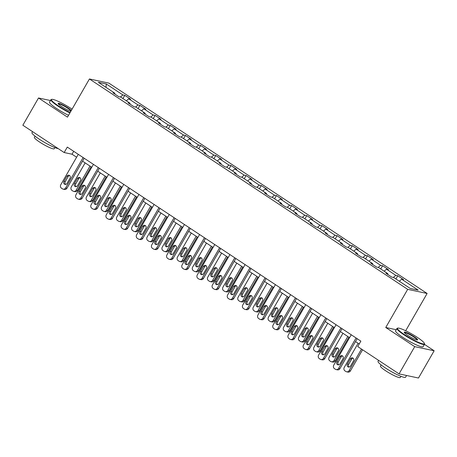 <?xml version="1.0" encoding="UTF-8"?>
<svg xmlns="http://www.w3.org/2000/svg" width="457" height="457" viewBox="0 0 457 457"><rect width="100%" height="100%" fill="white"/><g stroke="black" fill="none" stroke-linecap="round" stroke-linejoin="round"><path stroke-width="0.69" d="M427.118 293.474L108.857 83.111L89.429 78.975L407.69 289.338L427.118 293.474L405.685 330.754M396.242 329.726L385.754 327.492L414.722 346.64L434.15 350.776L424.456 344.367M434.15 350.776L418.481 378.025L399.052 373.889L414.722 346.64M114.816 94.051L114.884 93.234L112.97 92.828L118.803 96.684L120.717 97.09L130.051 103.259L128.131 102.854L133.964 106.71L135.883 107.115L145.212 113.285L143.298 112.873L149.131 116.729L151.044 117.141L160.378 123.304L158.465 122.899L164.297 126.755L166.211 127.16L175.545 133.33L173.626 132.924L179.458 136.78L181.378 137.186L190.706 143.355L188.792 142.944L194.625 146.8L196.539 147.211L205.873 153.375L203.959 152.969L209.792 156.825L211.705 157.231L221.039 163.4L219.12 162.995L224.953 166.845L226.872 167.256L236.2 173.426L234.287 173.014L240.119 176.87L242.033 177.282L251.367 183.446L249.448 183.04L255.28 186.896L257.2 187.301L266.534 193.471L264.614 193.065L270.447 196.916L272.366 197.327L281.695 203.496L279.781 203.085L285.614 206.941L287.527 207.352L296.861 213.516L294.942 213.111L300.775 216.966L302.694 217.372L312.028 223.542L310.109 223.136L315.941 226.986L317.861 227.397L327.189 233.567L325.275 233.156L331.108 237.012L333.022 237.417L342.356 243.587L340.436 243.181L346.269 247.037L348.188 247.443L357.523 253.612L355.603 253.207L361.436 257.057L363.355 257.468L372.684 263.638L370.77 263.226L376.602 267.082L378.516 267.488L387.85 273.657L385.931 273.252L391.763 277.108L393.683 277.513L410.209 288.436L418.189 290.138L401.663 279.21L403.582 279.621L397.75 275.765L395.899 278.981M114.884 93.234L98.358 82.311L106.338 84.014L122.864 94.936L124.784 95.342L122.933 98.558M397.75 275.765L395.831 275.36L386.496 269.19L388.416 269.596L382.583 265.74L380.664 265.334L371.335 259.165L373.249 259.57L367.417 255.72L365.503 255.309L356.169 249.139L358.088 249.551L352.256 245.695L350.336 245.289L341.002 239.12L342.921 239.525L337.089 235.669L335.17 235.264L325.841 229.094L327.755 229.505L321.922 225.649L320.009 225.238L310.674 219.069L312.594 219.48L306.761 215.624L304.842 215.218L295.508 209.049L297.427 209.455L291.595 205.599L289.675 205.193L280.347 199.024L282.26 199.435L276.428 195.579L274.514 195.168L265.18 189.004L267.099 189.409L261.267 185.553L259.348 185.148L250.013 178.978L251.933 179.384L246.1 175.528L244.181 175.122L234.852 168.953L236.766 169.364L230.934 165.508L229.02 165.097L219.686 158.933L221.605 159.339L215.773 155.483L213.853 155.077L204.525 148.908L206.438 149.313L200.606 145.457L198.686 145.052L189.358 138.882L191.272 139.294L185.439 135.438L183.525 135.026L174.191 128.863L176.111 129.268L170.278 125.412L168.359 125.007L159.03 118.837L160.944 119.243L155.112 115.387L153.198 114.981L143.864 108.812L145.777 109.223L139.945 105.367L138.031 104.956L128.697 98.792L130.616 99.198L124.784 95.342M399.052 373.889L357.74 346.583L360.87 341.133L67.299 147.091L64.163 152.541L72.04 154.215L76.605 157.231M129.982 104.07L130.051 103.259M128.697 98.792L126.332 100.803M138.031 104.956L135.569 107.047M145.143 114.096L145.212 113.285M143.864 108.812L141.493 110.823M153.198 114.981L150.736 117.072M160.31 124.121L160.378 123.304M159.03 118.837L156.66 120.848M168.359 125.007L165.897 127.097M175.477 134.141L175.545 133.33M174.191 128.863L171.826 130.873M183.525 135.026L181.063 137.117M190.638 144.166L190.706 143.355M189.358 138.882L186.987 140.893M198.686 145.052L196.23 147.143M205.804 154.192L205.873 153.375M204.525 148.908L202.154 150.919M213.853 155.077L211.391 157.168M220.971 164.212L221.039 163.4M219.686 158.933L217.321 160.944M229.02 165.097L226.558 167.188M236.132 174.237L236.2 173.426M234.852 168.953L232.482 170.964M244.181 175.122L241.724 177.213M251.299 184.262L251.367 183.446M250.013 178.978L247.648 180.989M259.348 185.148L256.885 187.239M266.465 194.282L266.534 193.471M265.18 189.004L262.815 191.015M274.514 195.168L272.052 197.258M281.626 204.308L281.695 203.496M280.347 199.024L277.976 201.034M289.675 205.193L287.219 207.284M296.793 214.333L296.861 213.516M295.508 209.049L293.143 211.06M304.842 215.218L302.38 217.309M311.96 224.353L312.028 223.542M310.674 219.069L308.309 221.085M320.009 225.238L317.546 227.329M327.121 234.378L327.189 233.567M325.841 229.094L323.47 231.105M335.17 235.264L332.713 237.354M342.287 244.404L342.356 243.587M341.002 239.12L338.637 241.13M350.336 245.289L347.874 247.374M357.448 254.423L357.523 253.612M356.169 249.139L353.798 251.156M365.503 255.309L363.041 257.4M372.615 264.449L372.684 263.638M371.335 259.165L368.965 261.175M380.664 265.334L378.207 267.425M387.782 274.474L387.85 273.657M386.496 269.19L384.131 271.201M395.831 275.36L393.368 277.445M401.663 279.21L399.292 281.226M50.441 100.517L38.519 97.981L22.85 125.229L64.163 152.541M38.519 97.981L67.487 117.129L89.429 78.975M385.754 327.492L407.69 289.338M82.534 161.15L91.771 167.256M97.695 171.175L106.932 177.282M112.862 181.195L122.099 187.301M128.029 191.22L137.266 197.327M143.19 201.246L152.427 207.352M158.356 211.265L167.593 217.372M173.523 221.291L182.76 227.397M188.684 231.316L197.921 237.417M203.851 241.336L213.088 247.443M219.017 251.361L228.254 257.468M234.178 261.387L243.415 267.488M249.345 271.407L258.582 277.513M264.512 281.432L273.749 287.539M279.673 291.457L288.91 297.558M294.839 301.477L304.076 307.584M310.006 311.503L319.243 317.609M325.167 321.528L334.404 327.629M340.334 331.548L349.571 337.654M355.5 341.573L359.208 344.024M106.338 84.014L105.973 87.344M122.864 94.936L120.402 97.027M73.703 151.324L72.04 154.215M382.583 265.74L380.732 268.956M367.417 255.72L365.571 258.93M352.256 245.695L350.405 248.911M337.089 235.669L335.238 238.885M321.922 225.649L320.077 228.86M306.761 215.624L304.91 218.84M291.595 205.599L289.744 208.815M276.428 195.579L274.583 198.789M261.267 185.553L259.416 188.77M246.1 175.528L244.249 178.744M230.934 165.508L229.088 168.719M215.773 155.483L213.922 158.699M200.606 145.457L198.755 148.674M185.439 135.438L183.594 138.648M170.278 125.412L168.427 128.628M155.112 115.387L153.261 118.603M139.945 105.367L138.1 108.577M356.094 337.974L338.614 368.371A2.542 2.302 -78 0 1 335.415 369.267L334.444 368.628A2.542 2.302 -78 0 1 333.753 365.16L351.233 334.764M336.141 369.57L337.455 369.85A2.542 2.302 102 0 0 339.928 368.65L357.163 338.683M339.997 363.869A2.034 1.839 102 0 1 338.02 364.829A2.034 1.839 102 0 1 336.883 361.813L339.894 356.58A2.034 1.839 102 0 1 341.87 355.62A2.034 1.839 102 0 1 343.007 358.636L339.997 363.869M338.706 364.835A2.034 1.839 102 0 1 338.197 362.093L341.208 356.86A2.034 1.839 102 0 1 342.499 355.9M361.498 349.068L349.114 370.61A2.542 2.302 -78 0 1 345.92 371.501L344.944 370.861A2.542 2.302 -78 0 1 344.258 367.394L358.111 343.298M362.567 349.776L350.428 370.884A2.542 2.302 102 0 1 347.954 372.084L346.64 371.809M353.004 358.134A2.034 1.839 -78 0 0 351.707 359.093L348.697 364.326A2.034 1.839 -78 0 0 349.205 367.068M350.496 366.103L353.507 360.87A2.034 1.839 -78 0 0 352.376 357.854A2.034 1.839 -78 0 0 350.393 358.814L347.389 364.046A2.034 1.839 -78 0 0 348.52 367.062A2.034 1.839 -78 0 0 350.496 366.103M404.531 334.661A15.498 2.199 29.9 0 0 418.195 342.213A15.498 2.199 29.9 0 0 424.387 343.396A15.498 2.199 29.9 0 0 417.344 337.386A15.498 2.199 29.9 0 0 397.796 328.103A15.498 2.199 29.9 0 0 404.531 334.661M424.387 343.396L424.53 343.904A15.881 2.251 -150.1 0 1 424.513 344.264A15.881 2.251 -150.1 0 1 404.182 334.952A15.881 2.251 -150.1 0 1 396.984 328.434A15.881 2.251 -150.1 0 1 397.287 328.235L397.796 328.103M407.735 335.341A7.746 1.097 -150.1 0 1 404.211 332.336A7.746 1.097 -150.1 0 1 407.307 332.924A7.746 1.097 -150.1 0 1 414.139 336.706A7.746 1.097 -150.1 0 1 417.504 339.979A7.746 1.097 -150.1 0 1 407.735 335.341M417.15 339.991A7.369 1.045 29.9 0 0 413.791 336.998A7.369 1.045 29.9 0 0 404.382 332.65M406.559 375.488L405.582 377.185A15.881 2.251 -150.1 0 1 385.257 367.874A15.881 2.251 -150.1 0 1 378.053 361.356L378.613 360.379M400.949 376.322L400.286 377.476A11.431 1.622 -150.1 0 1 385.651 370.77A11.431 1.622 -150.1 0 1 380.464 366.08L381.127 364.926M424.513 344.264L423.131 346.663A15.881 2.251 -150.1 0 1 402.806 337.352A15.881 2.251 -150.1 0 1 395.602 330.834L396.984 328.434M72.063 109.172A15.498 2.199 29.9 0 0 71.275 108.646A15.498 2.199 29.9 0 0 51.732 99.363A15.498 2.199 29.9 0 0 58.462 105.915A15.498 2.199 29.9 0 0 70.121 112.548M69.904 112.93A15.881 2.251 -150.1 0 1 58.119 106.213A15.881 2.251 -150.1 0 1 50.916 99.695A15.881 2.251 -150.1 0 1 51.218 99.495L51.732 99.363M70.886 111.217A7.746 1.097 -150.1 0 1 61.666 106.601A7.746 1.097 -150.1 0 1 58.142 103.596A7.746 1.097 -150.1 0 1 61.238 104.185A7.746 1.097 -150.1 0 1 68.07 107.961A7.746 1.097 -150.1 0 1 71.298 110.503M71.024 110.982A7.369 1.045 29.9 0 0 67.727 108.258A7.369 1.045 29.9 0 0 58.313 103.905M58.239 148.622A15.881 2.251 -150.1 0 1 39.188 139.134A15.881 2.251 -150.1 0 1 31.984 132.616L32.544 131.639M54.886 147.582L54.217 148.736A11.431 1.622 -150.1 0 1 39.582 142.03A11.431 1.622 -150.1 0 1 34.401 137.334L35.063 136.186M68.527 115.324A15.881 2.251 -150.1 0 1 56.737 108.612A15.881 2.251 -150.1 0 1 49.539 102.094L50.916 99.695M340.928 327.949L323.447 358.351A2.542 2.302 -78 0 1 320.254 359.242L319.277 358.602A2.542 2.302 -78 0 1 318.586 355.135L336.066 324.738M320.974 359.55L322.288 359.83A2.542 2.302 102 0 0 324.761 358.631L341.996 328.657M324.83 353.844A2.034 1.839 102 0 1 321.722 351.793L324.727 346.56A2.034 1.839 102 0 1 326.709 345.601A2.034 1.839 102 0 1 327.84 348.617L324.83 353.844M323.539 354.809A2.034 1.839 102 0 1 323.03 352.067L326.041 346.834A2.034 1.839 102 0 1 327.332 345.875M325.767 317.929L308.286 348.325A2.542 2.302 -78 0 1 305.087 349.222L304.116 348.577A2.542 2.302 -78 0 1 303.425 345.115L320.905 314.713M305.813 349.525L307.127 349.805A2.542 2.302 102 0 0 309.595 348.605L326.829 318.632M309.669 343.824A2.034 1.839 102 0 1 307.687 344.784A2.034 1.839 102 0 1 306.556 341.767L309.566 336.535A2.034 1.839 102 0 1 311.543 335.575A2.034 1.839 102 0 1 312.674 338.591L309.669 343.824M308.372 344.784A2.034 1.839 102 0 1 307.869 342.047L310.874 336.815A2.034 1.839 102 0 1 312.171 335.849M347.806 336.489L333.953 360.584A2.542 2.302 -78 0 1 330.754 361.481L329.783 360.836A2.542 2.302 -78 0 1 329.091 357.368L342.944 333.279M348.874 337.192L335.261 360.864A2.542 2.302 102 0 1 332.793 362.064L331.479 361.784M337.837 348.108A2.034 1.839 -78 0 0 336.546 349.074L333.536 354.306A2.034 1.839 -78 0 0 334.038 357.043M335.335 356.083L338.34 350.85A2.034 1.839 -78 0 0 337.209 347.834A2.034 1.839 -78 0 0 335.232 348.794L332.222 354.026A2.034 1.839 -78 0 0 333.353 357.043A2.034 1.839 -78 0 0 335.335 356.083M332.639 326.464L318.786 350.559A2.542 2.302 -78 0 1 315.587 351.456L314.616 350.81A2.542 2.302 -78 0 1 313.925 347.349L327.783 323.253M333.707 327.172L320.1 350.839A2.542 2.302 102 0 1 317.626 352.039L316.313 351.759M322.671 338.083A2.034 1.839 -78 0 0 321.38 339.048L318.369 344.281A2.034 1.839 -78 0 0 318.877 347.023M320.168 346.058L323.179 340.825A2.034 1.839 -78 0 0 322.042 337.809A2.034 1.839 -78 0 0 320.066 338.768L317.055 344.001A2.034 1.839 -78 0 0 318.192 347.017A2.034 1.839 -78 0 0 320.168 346.058M310.6 307.904L293.12 338.3A2.542 2.302 -78 0 1 289.921 339.197L288.95 338.557A2.542 2.302 -78 0 1 288.258 335.09L305.739 304.693M290.646 339.5L291.96 339.779A2.542 2.302 102 0 0 294.434 338.58L311.668 308.612M294.502 333.799A2.034 1.839 102 0 1 292.526 334.758A2.034 1.839 102 0 1 291.389 331.742L294.399 326.509A2.034 1.839 102 0 1 296.376 325.55A2.034 1.839 102 0 1 297.513 328.566L294.502 333.799M293.211 334.764A2.034 1.839 102 0 1 292.703 332.022L295.713 326.789A2.034 1.839 102 0 1 297.004 325.83M295.433 297.878L277.953 328.28A2.542 2.302 -78 0 1 274.76 329.171L273.783 328.532A2.542 2.302 -78 0 1 273.097 325.064L290.572 294.668M275.48 329.48L276.793 329.76A2.542 2.302 102 0 0 279.267 328.56L296.502 298.587M279.336 323.773A2.034 1.839 102 0 1 277.359 324.738A2.034 1.839 102 0 1 276.228 321.722L279.233 316.49A2.034 1.839 102 0 1 281.215 315.53A2.034 1.839 102 0 1 282.346 318.546L279.336 323.773M278.045 324.738A2.034 1.839 102 0 1 277.536 321.996L280.547 316.77A2.034 1.839 102 0 1 281.843 315.804M280.272 287.859L262.792 318.255A2.542 2.302 -78 0 1 259.593 319.152L258.622 318.506A2.542 2.302 -78 0 1 257.931 315.044L275.411 284.642M260.319 319.454L261.632 319.734A2.542 2.302 102 0 0 264.106 318.535L281.335 288.561M264.175 313.753A2.034 1.839 102 0 1 262.192 314.713A2.034 1.839 102 0 1 261.061 311.697L264.072 306.464A2.034 1.839 102 0 1 266.048 305.505A2.034 1.839 102 0 1 267.179 308.521L264.175 313.753M262.878 314.713A2.034 1.839 102 0 1 262.375 311.977L265.386 306.744A2.034 1.839 102 0 1 266.677 305.779M317.478 316.444L303.619 340.539A2.542 2.302 -78 0 1 300.426 341.43L299.449 340.791A2.542 2.302 -78 0 1 298.764 337.323L312.617 313.228M318.546 317.147L304.933 340.813A2.542 2.302 102 0 1 302.46 342.013L301.146 341.739M307.51 328.063A2.034 1.839 -78 0 0 306.213 329.023L303.208 334.256A2.034 1.839 -78 0 0 303.711 336.998M305.002 336.032L308.012 330.799A2.034 1.839 -78 0 0 306.881 327.783A2.034 1.839 -78 0 0 304.899 328.743L301.894 333.976A2.034 1.839 -78 0 0 303.025 336.992A2.034 1.839 -78 0 0 305.002 336.032M302.311 306.418L288.458 330.514A2.542 2.302 -78 0 1 285.259 331.411L284.288 330.765A2.542 2.302 -78 0 1 283.597 327.303L297.45 303.208M303.379 307.127L289.772 330.794A2.542 2.302 102 0 1 287.299 331.993L285.985 331.713M292.343 318.038A2.034 1.839 -78 0 0 291.052 319.003L288.041 324.236A2.034 1.839 -78 0 0 288.544 326.972M289.841 326.012L292.846 320.78A2.034 1.839 -78 0 0 291.715 317.764A2.034 1.839 -78 0 0 289.738 318.723L286.728 323.956A2.034 1.839 -78 0 0 287.859 326.972A2.034 1.839 -78 0 0 289.841 326.012M287.145 296.393L273.292 320.488A2.542 2.302 -78 0 1 270.093 321.385L269.122 320.74A2.542 2.302 -78 0 1 268.43 317.278L282.289 293.183M288.213 297.101L274.606 320.768A2.542 2.302 102 0 1 272.132 321.968L270.818 321.688M277.176 308.018A2.034 1.839 -78 0 0 275.885 308.978L272.875 314.21A2.034 1.839 -78 0 0 273.383 316.952M274.674 315.987L277.685 310.754A2.034 1.839 -78 0 0 276.548 307.738A2.034 1.839 -78 0 0 274.571 308.698L271.561 313.93A2.034 1.839 -78 0 0 272.698 316.947A2.034 1.839 -78 0 0 274.674 315.987M265.106 277.833L247.625 308.229A2.542 2.302 -78 0 1 244.426 309.126L243.455 308.486A2.542 2.302 -78 0 1 242.764 305.019L260.244 274.623M245.152 309.429L246.466 309.709A2.542 2.302 102 0 0 248.939 308.509L266.174 278.542M249.008 303.728A2.034 1.839 102 0 1 247.031 304.688A2.034 1.839 102 0 1 245.895 301.671L248.905 296.439A2.034 1.839 102 0 1 250.882 295.479A2.034 1.839 102 0 1 252.018 298.495L249.008 303.728M247.717 304.693A2.034 1.839 102 0 1 247.208 301.951L250.219 296.719A2.034 1.839 102 0 1 251.51 295.759M271.984 286.373L258.125 310.469A2.542 2.302 -78 0 1 254.932 311.36L253.955 310.72A2.542 2.302 -78 0 1 253.269 307.253L267.122 283.157M273.052 287.076L259.439 310.743A2.542 2.302 102 0 1 256.965 311.948L255.657 311.668M262.015 297.993A2.034 1.839 -78 0 0 260.719 298.952L257.714 304.185A2.034 1.839 -78 0 0 258.216 306.927M259.507 305.962L262.518 300.729A2.034 1.839 -78 0 0 261.387 297.718A2.034 1.839 -78 0 0 259.405 298.678L256.4 303.905A2.034 1.839 -78 0 0 257.531 306.921A2.034 1.839 -78 0 0 259.507 305.962M249.939 267.808L232.459 298.21A2.542 2.302 -78 0 1 229.265 299.101L228.289 298.461A2.542 2.302 -78 0 1 227.603 294.993L245.078 264.597M229.991 299.409L231.299 299.689A2.542 2.302 102 0 0 233.773 298.49L251.007 268.516M233.841 293.708A2.034 1.839 102 0 1 231.865 294.668A2.034 1.839 102 0 1 230.734 291.652L233.738 286.419A2.034 1.839 102 0 1 235.721 285.459A2.034 1.839 102 0 1 236.852 288.476L233.841 293.708M232.55 294.668A2.034 1.839 102 0 1 232.047 291.932L235.052 286.699A2.034 1.839 102 0 1 236.349 285.734M256.817 276.348L242.964 300.443A2.542 2.302 -78 0 1 239.765 301.34L238.794 300.695A2.542 2.302 -78 0 1 238.103 297.233L251.956 273.137M257.885 277.056L244.278 300.723A2.542 2.302 102 0 1 241.804 301.923L240.491 301.643M246.849 287.967A2.034 1.839 -78 0 0 245.558 288.933L242.547 294.165A2.034 1.839 -78 0 0 243.05 296.901M244.346 295.942L247.351 290.709A2.034 1.839 -78 0 0 246.22 287.693A2.034 1.839 -78 0 0 244.244 288.653L241.233 293.885A2.034 1.839 -78 0 0 242.364 296.901A2.034 1.839 -78 0 0 244.346 295.942M234.778 257.788L217.298 288.184A2.542 2.302 -78 0 1 214.099 289.081L213.128 288.436A2.542 2.302 -78 0 1 212.436 284.974L229.917 254.572M214.824 289.384L216.138 289.664A2.542 2.302 102 0 0 218.612 288.464L235.841 258.491M218.68 283.683A2.034 1.839 102 0 1 216.698 284.642A2.034 1.839 102 0 1 215.567 281.626L218.577 276.394A2.034 1.839 102 0 1 220.554 275.434A2.034 1.839 102 0 1 221.685 278.45L218.68 283.683M217.383 284.642A2.034 1.839 102 0 1 216.881 281.906L219.891 276.674A2.034 1.839 102 0 1 221.182 275.708M241.656 266.322L227.797 290.418A2.542 2.302 -78 0 1 224.598 291.315L223.627 290.669A2.542 2.302 -78 0 1 222.936 287.207L236.795 263.112M242.718 267.031L229.111 290.698A2.542 2.302 102 0 1 226.638 291.897L225.324 291.617M231.682 277.947A2.034 1.839 -78 0 0 230.391 278.907L227.38 284.14A2.034 1.839 -78 0 0 227.889 286.882M229.18 285.916L232.19 280.684A2.034 1.839 -78 0 0 231.053 277.667A2.034 1.839 -78 0 0 229.077 278.627L226.066 283.86A2.034 1.839 -78 0 0 227.203 286.876A2.034 1.839 -78 0 0 229.18 285.916M219.611 247.763L202.131 278.159A2.542 2.302 -78 0 1 198.932 279.056L197.961 278.416A2.542 2.302 -78 0 1 197.27 274.948L214.75 244.552M199.658 279.358L200.971 279.638A2.542 2.302 102 0 0 203.445 278.439L220.68 248.471M203.514 273.657A2.034 1.839 102 0 1 201.537 274.617A2.034 1.839 102 0 1 200.4 271.601L203.411 266.368A2.034 1.839 102 0 1 205.387 265.408A2.034 1.839 102 0 1 206.524 268.425L203.514 273.657M202.223 274.623A2.034 1.839 102 0 1 201.714 271.881L204.725 266.648A2.034 1.839 102 0 1 206.016 265.688M226.489 256.303L212.631 280.398A2.542 2.302 -78 0 1 209.437 281.289L208.461 280.649A2.542 2.302 -78 0 1 207.775 277.182L221.628 253.087M227.557 257.005L213.945 280.678A2.542 2.302 102 0 1 211.471 281.878L210.163 281.598M216.521 267.922A2.034 1.839 -78 0 0 215.224 268.882L212.219 274.114A2.034 1.839 -78 0 0 212.722 276.856M214.013 275.891L217.024 270.658A2.034 1.839 -78 0 0 215.893 267.648A2.034 1.839 -78 0 0 213.91 268.607L210.906 273.84A2.034 1.839 -78 0 0 214.013 275.891M204.445 237.743L186.964 268.139A2.542 2.302 -78 0 1 183.771 269.03L182.794 268.39A2.542 2.302 -78 0 1 182.109 264.923L199.583 234.527M184.497 269.339L185.805 269.619A2.542 2.302 102 0 0 188.278 268.419L205.513 238.445M188.347 263.638A2.034 1.839 102 0 1 186.37 264.597A2.034 1.839 102 0 1 185.239 261.581L188.244 256.348A2.034 1.839 102 0 1 190.226 255.389A2.034 1.839 102 0 1 191.357 258.405L188.347 263.638M187.056 264.597A2.034 1.839 102 0 1 186.553 261.861L189.558 256.628A2.034 1.839 102 0 1 190.855 255.663M211.323 246.277L197.47 270.373A2.542 2.302 -78 0 1 194.271 271.269L193.3 270.624A2.542 2.302 -78 0 1 192.608 267.162L206.461 243.067M212.391 246.986L198.784 270.653A2.542 2.302 102 0 1 196.31 271.852L194.996 271.572M201.354 257.897A2.034 1.839 -78 0 0 200.063 258.862L197.053 264.095A2.034 1.839 -78 0 0 197.555 266.831M198.852 265.871L201.857 260.639A2.034 1.839 -78 0 0 200.726 257.622A2.034 1.839 -78 0 0 198.749 258.582L195.739 263.815A2.034 1.839 -78 0 0 196.87 266.831A2.034 1.839 -78 0 0 198.852 265.871M189.284 227.717L171.803 258.114A2.542 2.302 -78 0 1 168.604 259.01L167.633 258.365A2.542 2.302 -78 0 1 166.942 254.903L184.422 224.501M169.33 259.313L170.644 259.593A2.542 2.302 102 0 0 173.117 258.394L190.352 228.42M173.186 253.612A2.034 1.839 102 0 1 171.204 254.572A2.034 1.839 102 0 1 170.073 251.556L173.083 246.323A2.034 1.839 102 0 1 175.06 245.363A2.034 1.839 102 0 1 176.191 248.38L173.186 253.612M171.889 254.572A2.034 1.839 102 0 1 171.386 251.836L174.397 246.603A2.034 1.839 102 0 1 175.688 245.638M196.162 236.252L182.303 260.347A2.542 2.302 -78 0 1 179.104 261.244L178.133 260.604A2.542 2.302 -78 0 1 177.442 257.137L191.3 233.041M197.224 236.96L183.617 260.627A2.542 2.302 102 0 1 181.143 261.827L179.83 261.547M186.188 247.877A2.034 1.839 -78 0 0 184.896 248.837L181.886 254.069A2.034 1.839 -78 0 0 182.394 256.811M183.685 255.846L186.696 250.613A2.034 1.839 -78 0 0 185.559 247.597A2.034 1.839 -78 0 0 183.583 248.557L180.572 253.789A2.034 1.839 -78 0 0 181.709 256.805A2.034 1.839 -78 0 0 183.685 255.846M174.117 217.692L156.637 248.088A2.542 2.302 -78 0 1 153.438 248.985L152.467 248.345A2.542 2.302 -78 0 1 151.775 244.878L169.256 214.482M154.163 249.288L155.477 249.568A2.542 2.302 102 0 0 157.951 248.368L175.185 218.4M158.019 243.587A2.034 1.839 102 0 1 156.043 244.546A2.034 1.839 102 0 1 154.906 241.53L157.916 236.298A2.034 1.839 102 0 1 159.893 235.338A2.034 1.839 102 0 1 161.03 238.354L158.019 243.587M156.728 244.552A2.034 1.839 102 0 1 156.22 241.81L159.23 236.577A2.034 1.839 102 0 1 160.521 235.618M180.995 226.232L167.136 250.327A2.542 2.302 -78 0 1 163.943 251.219L162.972 250.579A2.542 2.302 -78 0 1 162.281 247.111L176.134 223.016M182.063 226.935L168.45 250.607A2.542 2.302 102 0 1 165.977 251.807L164.669 251.527M171.027 237.851A2.034 1.839 -78 0 0 169.73 238.817L166.725 244.044A2.034 1.839 -78 0 0 167.228 246.786M168.519 245.82L171.529 240.593A2.034 1.839 -78 0 0 170.398 237.577A2.034 1.839 -78 0 0 168.422 238.537L165.411 243.77A2.034 1.839 -78 0 0 166.542 246.786A2.034 1.839 -78 0 0 168.519 245.82M158.95 207.672L141.47 238.068A2.542 2.302 -78 0 1 138.277 238.96L137.306 238.32A2.542 2.302 -78 0 1 136.614 234.852L154.089 204.456M139.002 239.268L140.31 239.548A2.542 2.302 102 0 0 142.784 238.348L160.019 208.375M142.852 233.567A2.034 1.839 102 0 1 140.876 234.527A2.034 1.839 102 0 1 139.745 231.51L142.75 226.278A2.034 1.839 102 0 1 144.732 225.318A2.034 1.839 102 0 1 145.863 228.334L142.852 233.567M141.561 234.527A2.034 1.839 102 0 1 141.059 231.79L144.064 226.558A2.034 1.839 102 0 1 145.36 225.592M165.828 216.207L151.975 240.302A2.542 2.302 -78 0 1 148.776 241.199L147.805 240.553A2.542 2.302 -78 0 1 147.114 237.092L160.967 212.996M166.896 216.915L153.289 240.582A2.542 2.302 102 0 1 150.816 241.782L149.502 241.502M155.86 227.826A2.034 1.839 -78 0 0 154.569 228.791L151.558 234.024A2.034 1.839 -78 0 0 152.061 236.76M153.358 235.801L156.363 230.568A2.034 1.839 -78 0 0 155.231 227.552A2.034 1.839 -78 0 0 153.255 228.511L150.244 233.744A2.034 1.839 -78 0 0 151.376 236.76A2.034 1.839 -78 0 0 153.358 235.801M143.789 197.647L126.309 228.043A2.542 2.302 -78 0 1 123.11 228.94L122.139 228.294A2.542 2.302 -78 0 1 121.448 224.833L138.928 194.436M123.836 229.243L125.149 229.523A2.542 2.302 102 0 0 127.623 228.323L144.858 198.349M127.692 223.542A2.034 1.839 102 0 1 125.709 224.501A2.034 1.839 102 0 1 124.578 221.485L127.589 216.252A2.034 1.839 102 0 1 129.565 215.293A2.034 1.839 102 0 1 130.696 218.309L127.692 223.542M126.395 224.507A2.034 1.839 102 0 1 125.892 221.765L128.903 216.532A2.034 1.839 102 0 1 130.194 215.567M150.667 206.181L136.809 230.277A2.542 2.302 -78 0 1 133.61 231.173L132.639 230.534A2.542 2.302 -78 0 1 131.947 227.066L145.806 202.971M151.73 206.89L138.123 230.557A2.542 2.302 102 0 1 135.649 231.756L134.335 231.476M140.693 217.806A2.034 1.839 -78 0 0 139.402 218.766L136.392 223.999A2.034 1.839 -78 0 0 136.9 226.741M138.191 225.775L141.202 220.542A2.034 1.839 -78 0 0 140.071 217.526A2.034 1.839 -78 0 0 138.088 218.486L135.083 223.719A2.034 1.839 -78 0 0 136.215 226.735A2.034 1.839 -78 0 0 138.191 225.775M128.623 187.621L111.142 218.018A2.542 2.302 -78 0 1 107.943 218.914L106.972 218.275A2.542 2.302 -78 0 1 106.281 214.807L123.761 184.411M108.669 219.223L109.983 219.497A2.542 2.302 102 0 0 112.456 218.297L129.691 188.33M112.525 213.516A2.034 1.839 102 0 1 110.548 214.476A2.034 1.839 102 0 1 109.412 211.46L112.422 206.227A2.034 1.839 102 0 1 114.404 205.267A2.034 1.839 102 0 1 115.535 208.283L112.525 213.516M111.234 214.482A2.034 1.839 102 0 1 110.725 211.74L113.736 206.507A2.034 1.839 102 0 1 115.027 205.547M135.5 196.162L121.648 220.257A2.542 2.302 -78 0 1 118.449 221.148L117.478 220.508A2.542 2.302 -78 0 1 116.786 217.041L130.639 192.945M136.569 196.864L122.956 220.537A2.542 2.302 102 0 1 120.482 221.736L119.174 221.456M125.532 207.781A2.034 1.839 -78 0 0 124.235 208.746L121.231 213.973A2.034 1.839 -78 0 0 121.733 216.715M123.024 215.755L126.035 210.523A2.034 1.839 -78 0 0 124.904 207.507A2.034 1.839 -78 0 0 122.927 208.466L119.917 213.699A2.034 1.839 -78 0 0 121.048 216.715A2.034 1.839 -78 0 0 123.024 215.755M113.456 177.602L95.981 207.998A2.542 2.302 -78 0 1 92.782 208.895L91.811 208.249A2.542 2.302 -78 0 1 91.12 204.782L108.6 174.385M93.508 209.197L94.816 209.477A2.542 2.302 102 0 0 97.29 208.278L114.524 178.304M97.358 203.496A2.034 1.839 102 0 1 95.382 204.456A2.034 1.839 102 0 1 94.251 201.44L97.261 196.207A2.034 1.839 102 0 1 99.238 195.248A2.034 1.839 102 0 1 100.369 198.264L97.358 203.496M96.067 204.456A2.034 1.839 102 0 1 95.564 201.72L98.569 196.487A2.034 1.839 102 0 1 99.866 195.522M120.334 186.136L106.481 210.231A2.542 2.302 -78 0 1 103.282 211.128L102.311 210.483A2.542 2.302 -78 0 1 101.62 207.021L115.472 182.926M121.402 186.844L107.795 210.511A2.542 2.302 102 0 1 105.321 211.711L104.007 211.431M110.365 197.755A2.034 1.839 -78 0 0 109.074 198.721L106.064 203.953A2.034 1.839 -78 0 0 106.567 206.69M107.863 205.73L110.868 200.497A2.034 1.839 -78 0 0 109.737 197.481A2.034 1.839 -78 0 0 107.761 198.441L104.75 203.673A2.034 1.839 -78 0 0 105.881 206.69A2.034 1.839 -78 0 0 107.863 205.73M98.295 167.576L80.815 197.972A2.542 2.302 -78 0 1 77.616 198.869L76.645 198.224A2.542 2.302 -78 0 1 75.953 194.762L93.434 164.366M78.341 199.172L79.655 199.452A2.542 2.302 102 0 0 82.129 198.252L99.363 168.279M82.197 193.471A2.034 1.839 102 0 1 80.215 194.431A2.034 1.839 102 0 1 79.084 191.414L82.094 186.182A2.034 1.839 102 0 1 84.071 185.222A2.034 1.839 102 0 1 85.202 188.238L82.197 193.471M80.9 194.436A2.034 1.839 102 0 1 80.398 191.694L83.408 186.462A2.034 1.839 102 0 1 84.699 185.496M105.173 176.116L91.314 200.206A2.542 2.302 -78 0 1 88.115 201.103L87.144 200.463A2.542 2.302 -78 0 1 86.453 196.996L100.312 172.9M106.241 176.819L92.628 200.486A2.542 2.302 102 0 1 90.155 201.686L88.841 201.406M95.199 187.736A2.034 1.839 -78 0 0 93.908 188.695L90.897 193.928A2.034 1.839 -78 0 0 91.406 196.67M92.697 195.705L95.707 190.472A2.034 1.839 -78 0 0 94.576 187.456A2.034 1.839 -78 0 0 92.594 188.415L89.589 193.648A2.034 1.839 -78 0 0 90.72 196.664A2.034 1.839 -78 0 0 92.697 195.705M83.128 157.551L65.648 187.953A2.542 2.302 -78 0 1 62.449 188.844L61.478 188.204A2.542 2.302 -78 0 1 60.787 184.737L78.267 154.34M63.175 189.152L64.488 189.427A2.542 2.302 102 0 0 66.962 188.227L84.197 158.259M67.03 183.446A2.034 1.839 102 0 1 65.054 184.405A2.034 1.839 102 0 1 63.923 181.389L66.928 176.156A2.034 1.839 102 0 1 68.91 175.197A2.034 1.839 102 0 1 70.041 178.213L67.03 183.446M65.739 184.411A2.034 1.839 102 0 1 65.231 181.669L68.242 176.436A2.034 1.839 102 0 1 69.533 175.477M90.006 166.091L76.153 190.186A2.542 2.302 -78 0 1 72.954 191.077L71.983 190.438A2.542 2.302 -78 0 1 71.292 186.97L85.145 162.875M91.074 166.794L77.462 190.466A2.542 2.302 102 0 1 74.988 191.666L73.68 191.386M80.038 177.71A2.034 1.839 -78 0 0 78.741 178.676L75.736 183.908A2.034 1.839 -78 0 0 76.239 186.645M77.53 185.685L80.541 180.452A2.034 1.839 -78 0 0 79.409 177.436A2.034 1.839 -78 0 0 77.433 178.396L74.422 183.628A2.034 1.839 -78 0 0 75.554 186.645A2.034 1.839 -78 0 0 77.53 185.685M339.928 368.65L338.614 368.371M336.883 361.813L338.197 362.093M339.894 356.58L341.208 356.86M349.114 370.61L350.428 370.884M348.697 364.326L347.389 364.046M351.707 359.093L350.393 358.814M324.761 358.631L323.447 358.351M321.722 351.793L323.03 352.067M324.727 346.56L326.041 346.834M309.595 348.605L308.286 348.325M306.556 341.767L307.869 342.047M309.566 336.535L310.874 336.815M333.953 360.584L335.261 360.864M333.536 354.306L332.222 354.026M336.546 349.074L335.232 348.794M318.786 350.559L320.1 350.839M318.369 344.281L317.055 344.001M321.38 339.048L320.066 338.768M294.434 338.58L293.12 338.3M291.389 331.742L292.703 332.022M294.399 326.509L295.713 326.789M279.267 328.56L277.953 328.28M276.228 321.722L277.536 321.996M279.233 316.49L280.547 316.77M264.106 318.535L262.792 318.255M261.061 311.697L262.375 311.977M264.072 306.464L265.386 306.744M303.619 340.539L304.933 340.813M303.208 334.256L301.894 333.976M306.213 329.023L304.899 328.743M288.458 330.514L289.772 330.794M288.041 324.236L286.728 323.956M291.052 319.003L289.738 318.723M273.292 320.488L274.606 320.768M272.875 314.21L271.561 313.93M275.885 308.978L274.571 308.698M248.939 308.509L247.625 308.229M245.895 301.671L247.208 301.951M248.905 296.439L250.219 296.719M258.125 310.469L259.439 310.743M257.714 304.185L256.4 303.905M260.719 298.952L259.405 298.678M233.773 298.49L232.459 298.21M230.734 291.652L232.047 291.932M233.738 286.419L235.052 286.699M242.964 300.443L244.278 300.723M242.547 294.165L241.233 293.885M245.558 288.933L244.244 288.653M218.612 288.464L217.298 288.184M215.567 281.626L216.881 281.906M218.577 276.394L219.891 276.674M227.797 290.418L229.111 290.698M227.38 284.14L226.066 283.86M230.391 278.907L229.077 278.627M203.445 278.439L202.131 278.159M200.4 271.601L201.714 271.881M203.411 266.368L204.725 266.648M212.631 280.398L213.945 280.678M212.219 274.114L210.906 273.84M215.224 268.882L213.91 268.607M188.278 268.419L186.964 268.139M185.239 261.581L186.553 261.861M188.244 256.348L189.558 256.628M197.47 270.373L198.784 270.653M197.053 264.095L195.739 263.815M200.063 258.862L198.749 258.582M173.117 258.394L171.803 258.114M170.073 251.556L171.386 251.836M173.083 246.323L174.397 246.603M182.303 260.347L183.617 260.627M181.886 254.069L180.572 253.789M184.896 248.837L183.583 248.557M157.951 248.368L156.637 248.088M154.906 241.53L156.22 241.81M157.916 236.298L159.23 236.577M167.136 250.327L168.45 250.607M166.725 244.044L165.411 243.77M169.73 238.817L168.422 238.537M142.784 238.348L141.47 238.068M139.745 231.51L141.059 231.79M142.75 226.278L144.064 226.558M151.975 240.302L153.289 240.582M151.558 234.024L150.244 233.744M154.569 228.791L153.255 228.511M127.623 228.323L126.309 228.043M124.578 221.485L125.892 221.765M127.589 216.252L128.903 216.532M136.809 230.277L138.123 230.557M136.392 223.999L135.083 223.719M139.402 218.766L138.088 218.486M112.456 218.297L111.142 218.018M109.412 211.46L110.725 211.74M112.422 206.227L113.736 206.507M121.648 220.257L122.956 220.537M121.231 213.973L119.917 213.699M124.235 208.746L122.927 208.466M97.29 208.278L95.981 207.998M94.251 201.44L95.564 201.72M97.261 196.207L98.569 196.487M106.481 210.231L107.795 210.511M106.064 203.953L104.75 203.673M109.074 198.721L107.761 198.441M82.129 198.252L80.815 197.972M79.084 191.414L80.398 191.694M82.094 186.182L83.408 186.462M91.314 200.206L92.628 200.486M90.897 193.928L89.589 193.648M93.908 188.695L92.594 188.415M66.962 188.227L65.648 187.953M63.923 181.389L65.231 181.669M66.928 176.156L68.242 176.436M76.153 190.186L77.462 190.466M75.736 183.908L74.422 183.628M78.741 178.676L77.433 178.396"/></g></svg>

